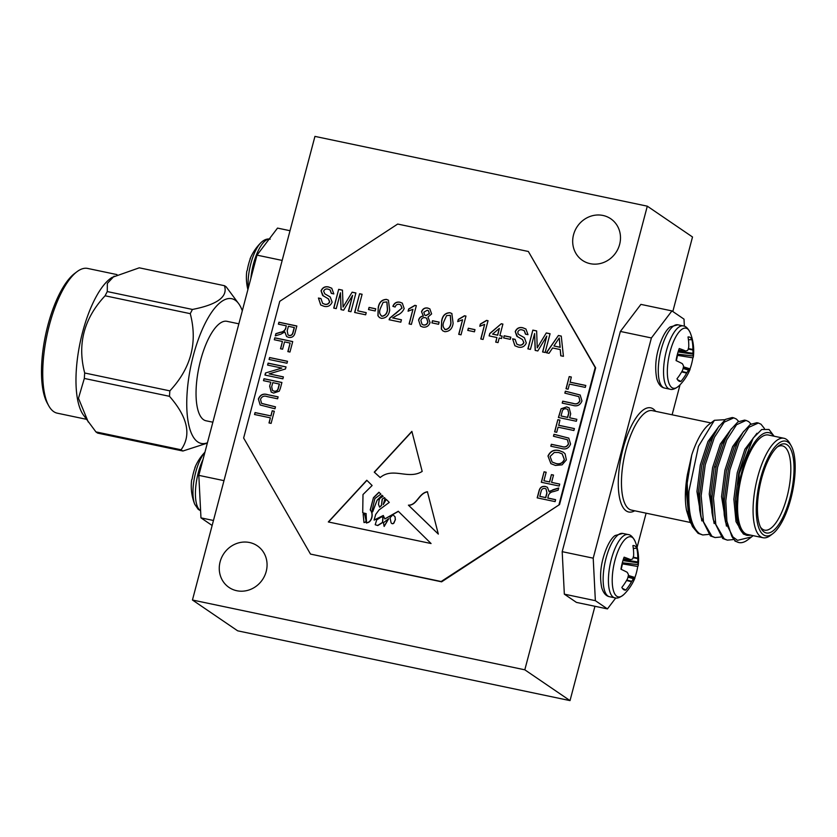 <?xml version="1.0" encoding="UTF-8"?>
<svg xmlns="http://www.w3.org/2000/svg" width="837" height="837" viewBox="0 0 837 837"><rect width="100%" height="100%" fill="white"/><g stroke="black" fill="none" stroke-linecap="round" stroke-linejoin="round"><path stroke-width="1.26" d="M76.899 271.763L74.535 273.553A71.522 25.246 101.9 0 0 41.85 361.417A71.522 25.246 101.9 0 0 47.311 403.214L48.745 405.799A73.949 26.104 -78.1 0 1 43.105 362.599A73.949 26.104 -78.1 0 1 76.899 271.763A73.949 26.104 -78.1 0 1 87.655 268.436L116.971 274.588M95.92 431.892L181.085 449.772A85.688 30.247 101.9 0 0 182.905 451.017L97.741 433.127A85.688 30.247 101.9 0 1 95.92 431.892L83.198 414.733A73.949 26.104 -78.1 0 1 76.345 369.577A73.949 26.104 -78.1 0 1 112.022 277.434L139.266 267.819L224.442 285.699A85.688 30.247 101.9 0 1 226.262 286.934L238.984 304.093A73.949 26.104 -78.1 0 1 242.301 310.757M84.694 372.988A85.688 30.247 101.9 0 0 84.495 375.729A85.688 30.247 101.9 0 0 84.328 378.439L169.492 396.319A85.688 30.247 -78.1 0 1 169.66 393.61A85.688 30.247 -78.1 0 1 169.859 390.869C191.014 368.238 197.814 342.5 190.261 313.666L105.096 295.785C83.951 318.426 77.15 344.164 84.694 372.988L169.859 390.869M114.135 276.147L107.345 283.429L107.282 291.569A85.688 30.247 101.9 0 0 105.096 295.785M207.43 442.763A73.949 26.104 -78.1 0 1 187.122 392.835A73.949 26.104 -78.1 0 1 208.35 317.453A73.949 26.104 -78.1 0 1 238.984 304.093M107.282 291.569L192.447 309.449C217.453 304.574 228.114 296.664 224.442 285.699M192.447 309.449A85.688 30.247 101.9 0 0 190.261 313.666M212.86 422.204L206.038 420.781A50.816 17.933 -78.1 0 1 200.618 360.234A50.816 17.933 -78.1 0 1 226.921 321.314L238.859 323.814M200.598 510.748L198.254 509.377L194.749 504.292A48.944 48.944 0 0 1 191.642 480.072A48.881 8.067 10.1 0 1 192.102 479.172A22.704 8.014 -78.1 0 1 193.41 472.968A22.704 8.014 -78.1 0 1 195.283 467.13A48.881 5.064 -160.5 0 0 194.958 467.464A48.881 5.064 -160.5 0 0 194.979 467.956M250.096 259.324A48.881 5.064 19.5 0 1 250.085 258.832A48.881 5.064 19.5 0 1 250.409 258.497A22.704 8.014 101.9 0 0 248.537 264.335A22.704 8.014 101.9 0 0 247.218 270.539A48.881 8.067 -169.9 0 0 246.758 271.439A48.944 48.944 0 0 0 247.898 289.581M720.814 537.009L715.06 537.553L711.91 536.245L703.498 521.828L701.165 495.692L705.256 464.776L714.421 437.301L724.235 422.141L733.767 417.851L736.382 419.044L738.663 421.419M708.51 534.424L702.756 534.969L699.606 533.661C691.707 527.509 688.15 513.29 688.945 491.005A60.494 21.354 101.9 0 0 692.534 526.703L688.38 512.997L687.198 483.085L691.76 454.951A53.233 18.791 -78.1 0 1 709.347 424.16L714.411 420.31L698.466 446.32L688.945 491.005M702.756 534.969L698.068 533.336L692.534 526.703M747.776 539.802A60.494 21.354 -78.1 0 1 747.723 539.844A60.494 21.354 -78.1 0 1 738.925 542.554A60.494 21.354 -78.1 0 1 736.047 541.309A60.494 21.354 -78.1 0 1 731.695 536.036L726.872 521.116L725.784 500.861L729.885 469.944L739.04 442.47L748.853 427.309L758.385 423.02L761 424.213L764.453 428.544M738.925 542.554L735.001 541.089L725.564 522.142L724.246 500.536L728.347 469.62L737.502 442.145L743.005 432.342L750.224 424.495L756.847 422.695L758.385 423.02M733.128 539.593L727.374 540.137L724.225 538.829L715.802 524.412L713.469 498.277L717.571 467.36L726.736 439.885L736.539 424.725L746.081 420.436L748.696 421.628L750.977 424.003M727.374 540.137L722.687 538.505L713.26 519.557L711.931 497.952L716.033 467.036L725.198 439.561L730.701 429.758L737.91 421.911L744.543 420.111L746.081 420.436M715.06 537.553L710.372 535.921L700.946 516.973L699.627 495.368L703.718 464.451L712.883 436.977L718.387 427.173L725.606 419.327L732.229 417.527L733.767 417.851M783.955 438.274L768.439 435.02A50.816 17.933 101.9 0 0 741.247 477.477A50.816 17.933 101.9 0 0 745.139 533.431A50.816 17.933 101.9 0 0 747.556 534.477L763.072 537.741A50.816 17.933 -78.1 0 1 760.645 536.684A50.816 17.933 -78.1 0 1 756.753 480.741A50.816 17.933 -78.1 0 1 783.955 438.274A50.816 17.933 -78.1 0 1 786.372 439.32A50.816 17.933 -78.1 0 1 789.804 443.338L791.247 445.933A48.4 17.085 101.9 0 0 787.973 442.114A48.4 17.085 101.9 0 0 760.613 478.178A48.4 17.085 101.9 0 0 763.48 534.833A48.4 17.085 101.9 0 0 772.823 533.661A48.4 17.085 101.9 0 0 792.451 491.978A48.4 17.085 101.9 0 0 791.247 445.933M772.823 533.661L770.458 535.45A50.816 17.933 -78.1 0 1 763.072 537.741M731.695 536.036L737.533 540.336L751.595 536.904L753.133 535.649M773.922 436.171A53.233 18.791 101.9 0 0 771.473 433.754A53.233 18.791 101.9 0 0 744.407 463.457A53.233 18.791 101.9 0 0 739.092 527.226L736.853 519.149L739.217 473.69L753.195 438.054L761.733 429.486L769.015 429.465L774.099 436.203M725.124 419.672L714.411 420.31M689.636 518.605L686.57 510.539L690.232 522.445L691.278 523.721M760.446 527.059A43.074 15.202 101.9 0 0 762.612 529.266A43.074 15.202 101.9 0 0 764.662 530.156A43.074 15.202 101.9 0 0 787.711 494.165A43.074 15.202 101.9 0 0 784.415 446.749A43.074 15.202 101.9 0 0 782.365 445.849A43.074 15.202 101.9 0 0 777.249 447M764.212 532.05A45.491 16.06 -78.1 0 1 761.136 528.461A45.491 16.06 -78.1 0 1 760.017 485.178A45.491 16.06 -78.1 0 1 778.452 445.995A45.491 16.06 -78.1 0 1 787.24 444.886A45.491 16.06 -78.1 0 1 789.929 498.151A45.491 16.06 -78.1 0 1 764.212 532.05M626.526 580.522L631.527 581.736A48.881 46.59 130.2 0 1 625.783 590.075A22.704 8.014 -78.1 0 1 623.91 589.782A22.704 8.014 -78.1 0 1 621.86 587.396A48.881 43.587 -59.7 0 0 627.405 578.932L627.604 578.44A48.504 42.331 -108.2 0 0 628.399 575.312L628.357 574.454A48.504 21.647 -151.2 0 0 627.3 572.456L627.07 572.215A48.881 5.064 -160.5 0 0 620.939 569.223A22.704 8.014 -78.1 0 1 622.257 563.008A22.704 8.014 -78.1 0 1 624.12 557.18A48.881 8.067 10.1 0 1 630.407 559.576L630.7 559.597A48.504 9.615 2 0 0 632.416 559.085L632.824 558.541A48.504 37.341 -25.1 0 0 633.588 555.799L633.651 555.308A48.881 43.587 -59.7 0 0 632.898 545.609A22.704 8.014 -78.1 0 1 633.191 545.567A22.704 8.014 -78.1 0 1 635.084 546.09A22.704 8.014 -78.1 0 1 636.831 548.277A48.881 46.59 130.2 0 1 637.763 558.112L633.232 557.18M685.649 350.975L678.65 350.19L685.534 350.944A48.881 8.067 -169.9 0 0 679.246 348.537A22.704 8.014 101.9 0 0 677.374 354.375A22.704 8.014 101.9 0 0 676.066 360.59A48.881 5.064 19.5 0 1 682.186 363.582L682.427 363.823A48.504 21.647 28.8 0 1 683.473 365.821L683.515 366.679A48.504 42.331 71.8 0 1 682.73 369.797L682.532 370.299A48.881 43.587 120.3 0 1 676.987 378.763A22.704 8.014 101.9 0 0 678.723 380.95A22.704 8.014 101.9 0 0 679.037 381.138A22.704 8.014 101.9 0 0 680.91 381.442A48.881 46.59 -49.8 0 0 686.643 373.103L681.653 371.89M677.51 379.684L680.91 381.442M220.121 561.784A25.162 23.3 -55.7 0 0 228.993 587.417A25.162 23.3 -55.7 0 0 266.208 571.462A25.162 23.3 -55.7 0 0 257.336 545.829A25.162 23.3 -55.7 0 0 220.121 561.784M573.544 234.726A25.162 23.3 -55.7 0 0 582.416 260.359A25.162 23.3 -55.7 0 0 619.631 244.404A25.162 23.3 -55.7 0 0 610.759 218.771A25.162 23.3 -55.7 0 0 573.544 234.726M559.085 504.251L595.201 367.548L528.356 251.487L397.69 224.054L279.757 301.32L243.64 438.023L310.496 554.084L441.151 581.516L559.545 504.565L595.662 367.861L528.356 251.487M340.439 292.762L336.244 308.623L333.712 308.1L338.671 289.34L342.469 290.146L343.086 307.064L352.136 292.176L355.903 292.96L350.954 311.72L348.422 311.186L352.618 295.315L343.641 310.182L340.994 309.627L340.439 292.762L341.151 309.659M366.229 312.64L365.654 314.806L354.626 312.483L359.586 293.735L362.107 294.268L357.723 310.851L366.229 312.64M375.729 308.801L375.164 310.966L368.5 309.564L369.065 307.399L375.729 308.801M381.452 318.374L379.443 317.547L377.926 315.727L378.209 307.681C379.035 302.345 381.787 299.583 386.464 299.384L388.42 300.19L389.697 310.088C388.881 315.423 386.129 318.175 381.452 318.374M439.153 322.119L438.578 324.275L431.913 322.883L432.488 320.717L439.153 322.119M444.865 331.693L442.857 330.866L441.34 329.046L441.633 320.989C442.449 315.664 445.2 312.892 449.887 312.693L451.844 313.498L453.12 323.406C452.294 328.732 449.553 331.494 444.865 331.693M510.842 337.165L510.277 339.33L503.612 337.928L504.177 335.773L510.842 337.165M526.306 342.919C524.726 346.497 522.058 347.889 518.323 347.114L514.881 345.744L512.6 338.807L515.121 339.341L516.795 344.101L518.783 344.928C521.074 345.472 522.727 344.666 523.742 342.511L522.518 339.581L516.806 336.192L515.236 331.588C516.743 328.209 519.275 326.932 522.811 327.759L525.908 329.004L528.001 334.674L525.469 334.151L524.255 330.688L522.34 329.935C520.269 329.339 518.762 330.008 517.81 331.944L518.009 333.733L518.982 334.633L524.391 337.729L526.306 342.919M517.507 336.715L515.236 331.588M534.602 333.534L530.417 349.395L527.885 348.862L532.845 330.113L536.643 330.908L537.249 347.836L546.299 332.938L550.076 333.733L545.117 352.482L542.596 351.958L546.781 336.087L537.814 350.954L535.167 350.4L534.602 333.534L535.314 350.431M552.587 347.962L549.03 353.308L546.341 352.743L558.415 335.48L561.261 336.087L563.427 356.332L560.748 355.767L560.235 349.573L552.587 347.962M282.425 341.465L274.285 339.749L274.798 337.803L292.72 341.569L289.958 352.042L287.855 351.603L290.115 343.076L284.528 341.904L282.592 349.207L280.5 348.767L282.425 341.465L280.667 348.799M286.997 363.237L269.075 359.481L269.587 357.525L287.51 361.291L286.997 363.237M281.86 368.071L267.589 365.078L268.102 363.132L286.024 366.899L285.48 368.971L269.106 373.877L283.387 376.88L282.875 378.826L264.952 375.06L265.507 372.978L281.86 368.071L265.507 372.978M270.686 382.185L263.477 380.668L263.99 378.722L281.912 382.478L280.385 388.253L279.244 391.193L273.626 393.076L271.198 392.093L269.64 386.139L270.843 382.279L269.64 386.139M551.593 482.374L559.733 484.089L559.221 486.035L541.298 482.269L544.071 471.796L546.163 472.235L543.914 480.762L549.501 481.934L551.426 474.631L553.519 475.071L551.593 482.374L559.723 484.152M566.377 459.9L562.098 464.838L555.454 465.445L550.892 463.646L547.984 456.029C550.265 451.143 553.989 449.312 559.158 450.547L563.353 452.231L565.09 453.811L566.377 459.9M579.821 400.651L578.796 396.612L564.849 393.139L565.362 391.193L580.156 394.991L581.956 400.944C580.177 405.296 577.038 406.74 572.529 405.286L562.213 403.12L562.726 401.174L573.052 403.34C576.18 404.491 578.44 403.601 579.821 400.651L578.869 396.665M569.966 382.132L585.795 385.459L585.283 387.405L569.453 384.078L568.103 389.195L566.011 388.755L569.223 376.577L571.315 377.016L570.123 382.237L585.785 385.522M322.705 303.381L324.766 304.26C327.047 304.804 328.7 303.998 329.726 301.843L328.481 298.914L322.643 295.419L321.063 290.816C322.569 287.436 325.101 286.16 328.638 286.986L331.734 288.231L333.827 293.913L331.295 293.379L330.081 289.916L328.167 289.173C326.106 288.577 324.589 289.236 323.637 291.171L324.808 293.86L330.228 296.957L332.132 302.147C330.552 305.725 327.895 307.127 324.16 306.342L320.707 304.982L318.426 298.035L320.958 298.568L322.622 303.329L324.62 304.155C326.901 304.699 328.554 303.894 329.579 301.738L328.271 298.767M323.333 295.953L321.063 290.816M569.641 417.789L576.85 419.306L576.337 421.252L558.415 417.496L561.083 408.78L566.701 406.887L569.129 407.87L570.688 413.834L569.641 417.789L576.839 419.368M558.582 425.238L574.412 428.565L573.889 430.511L558.07 427.184L556.71 432.3L554.617 431.861L557.84 419.682L559.932 420.122L558.729 425.342L574.391 428.628M568.428 443.756L567.402 439.718L553.466 436.244L553.979 434.298L568.762 438.096L570.562 444.049C568.783 448.402 565.645 449.846 561.135 448.391L550.819 446.226L551.342 444.28L561.658 446.445C564.797 447.596 567.047 446.707 568.428 443.756L567.486 439.77M547.701 498.005L555.622 499.668L555.109 501.625L537.187 497.858L538.997 490.974C539.855 487.437 541.989 485.941 545.4 486.475L547.419 487.291L549.198 491.894L553.09 489.697L558.708 487.981L558.122 490.2L553.717 491.56C551.102 491.874 549.313 493.192 548.361 495.525L547.858 498.109L555.601 499.741M270.361 417.841L254.532 414.514L255.044 412.568L270.874 415.895L272.224 410.779L274.316 411.218L271.104 423.396L269.001 422.957L270.361 417.841L269.179 422.988M260.506 399.322L261.552 403.371L275.478 406.834L274.965 408.78L260.171 404.982L258.371 399.029C260.15 394.677 263.289 393.233 267.798 394.687L278.114 396.853L277.602 398.799L267.275 396.633C264.147 395.472 261.887 396.372 260.506 399.322M286.317 325.823L278.397 324.17L278.92 322.214L296.842 325.98L295.022 332.864C294.164 336.401 292.029 337.897 288.619 337.363L286.589 336.537L284.821 331.944L280.939 334.141L275.31 335.857L275.896 333.639L280.301 332.279C282.927 331.965 284.706 330.646 285.658 328.313L286.317 325.823L285.658 328.313M499.218 338.022L498.015 342.595L495.713 342.113L496.927 337.541L489.111 335.899L489.75 333.503L501.3 323.741L502.901 324.086L499.856 335.627L502.158 336.108L501.52 338.504L499.218 338.022M486.548 320.393L488.034 320.707L483.075 339.456L480.783 338.975L484.644 324.358L479.779 326.263L480.354 324.045L486.548 320.393L488.013 320.77M474.997 329.642L474.433 331.808L467.768 330.406L468.333 328.24L474.997 329.642M464.493 315.758L465.968 316.072L461.02 334.821L458.718 334.34L462.579 319.734L457.713 321.628L458.299 319.41L464.493 315.758L465.958 316.145M422.811 327.058L420.551 326.127L418.584 320.09C419.274 317.642 420.823 316.292 423.25 316.041L421.524 311.73C422.675 308.738 424.767 307.514 427.801 308.058L429.852 308.895L431.62 313.917L427.989 317.035L430.061 322.569C428.774 326.106 426.357 327.602 422.811 327.058M414.859 305.338L416.334 305.651L411.385 324.4L409.084 323.919L412.944 309.313L408.079 311.207L408.665 308.989L414.859 305.338L416.324 305.725M397.167 315.214L392.679 317.934L401.446 319.776L400.818 322.182L389.09 319.724L389.78 318.102L401.865 308.1L400.724 304.909L399.406 304.375C397.272 304.009 395.849 304.888 395.116 307.033L392.877 306.311C394.258 302.931 396.633 301.571 400.023 302.23L402.315 303.151L404.166 308.56C402.764 311.688 400.431 313.906 397.167 315.214M438.316 534.09L427.414 491.737C418.772 493.119 416.952 505.245 408.414 505.161L438.316 534.09M384.497 497.701L382.164 499.155L384.382 497.576L385.093 498.287L383.189 504.523L386.087 499.26L389.278 502.399L379.098 509.879L375.708 514.42L374.097 520.059L383.283 515.498L384.821 518.898L398.286 511.261L431.065 543.527L328.313 521.953L366.773 480.25L372.12 485.512L362.996 494.541L362.714 512.788L366.072 513.604L366.564 523.083M366.146 522.665C371.502 523.104 373.972 513.719 370.216 509.942L373.459 497.659L378.941 492.229L380.877 494.133L374.85 498.559L372.266 509.848L372.58 511.794L377.184 500.034L382.049 495.284L383.168 496.383L380.113 498.13L379.266 499.48L378.47 504.345L379.59 507.128L381.431 505.339L382.164 499.155M422.183 471.43L411.877 431.369L374.254 472.141L380.186 477.55C392.982 466.764 408.31 480.051 422.183 471.43M524.809 669.809L647.304 206.174L314.942 136.389L192.447 600.014L524.809 669.809L570.018 700.611L594.94 606.281M310.496 554.084L441.612 581.83L559.545 504.565M672.822 311.521L692.513 236.986L647.304 206.174M192.447 600.014L237.666 630.826L570.018 700.611M684.363 326.252L684.007 319.138L671.923 310.904L651.395 337.949L593.213 558.174L595.358 600.673L564.337 594.155L576.431 602.399L607.442 608.907L615.76 597.953M564.337 594.155L562.192 551.667L593.213 558.174M651.395 337.949L620.374 331.442L562.192 551.667M620.374 331.442L640.901 304.386L671.923 310.904M595.358 600.673L607.442 608.907M637.072 547.419L646.112 513.186M672.111 414.796L680.031 384.8M688.359 348.548L692.89 349.479A48.881 46.59 -49.8 0 0 691.948 339.644A22.704 8.014 101.9 0 0 688.317 336.934A22.704 8.014 101.9 0 0 688.024 336.966A48.881 43.587 120.3 0 1 688.767 346.664L688.715 347.156A48.504 37.341 154.9 0 1 687.951 349.908L687.533 350.452A48.504 9.615 -178 0 1 685.827 350.965M692.89 349.479L692.9 350.012L688.213 349.05M678.326 351.132L692.963 353.319A48.504 45.313 -121.5 0 0 692.9 350.012M692.963 353.319L693.005 354.177L678.075 351.948M677.447 354.124L693.203 355.997A48.504 24.629 -161.6 0 0 693.005 354.177M693.203 355.997L677.395 354.313M689.991 369.044A22.704 8.014 101.9 0 0 692.869 357.828A48.881 8.067 -169.9 0 0 693.329 356.928A48.881 8.067 -169.9 0 0 693.235 356.185M689.887 368.835L689.887 368.835A48.881 5.064 19.5 0 1 690.002 369.535A48.944 48.944 0 0 1 679.069 385.773A30.687 10.829 101.9 0 1 668.407 381.473A30.687 10.829 101.9 0 1 670.092 351.666A30.687 10.829 101.9 0 1 690.211 332.707C688.035 328.303 685.691 326.032 683.18 325.907A32.329 11.415 101.9 0 0 666.451 350.661A32.329 11.415 101.9 0 0 668.355 388.514A32.329 11.415 101.9 0 0 669.903 389.184C672.247 390.063 675.302 388.933 679.069 385.773M683.243 367.872L688.945 369.546A48.504 12.597 11.6 0 0 689.803 368.855L683.473 366.878M688.945 369.546L688.527 370.09L683.086 368.489M681.904 371.44L686.915 372.653A48.504 40.333 -11.5 0 0 688.527 370.09M630.7 559.597L623.534 558.802L630.533 559.618M633.086 557.693L637.784 558.645L637.763 558.112M637.784 558.645A48.504 45.313 58.5 0 1 637.836 561.951L623.209 559.765M622.948 560.581L637.878 562.809L637.836 561.951M637.878 562.809A48.504 24.629 18.4 0 1 638.076 564.63L622.32 562.757M622.268 562.945L638.076 564.63M638.108 564.829A48.881 8.067 10.1 0 1 638.202 565.561A48.881 8.067 10.1 0 1 637.742 566.461A22.704 8.014 -78.1 0 1 634.864 577.676M614.776 597.817L609.493 596.708A32.329 11.415 -78.1 0 1 607.955 596.038A32.329 11.415 -78.1 0 1 606.051 558.185A32.329 11.415 -78.1 0 1 622.78 533.431L628.064 534.54A32.329 11.415 -78.1 0 0 611.324 559.294A32.329 11.415 -78.1 0 0 613.239 597.147A32.329 11.415 -78.1 0 0 614.776 597.817C617.12 598.706 620.175 597.566 623.952 594.406A48.944 48.944 0 0 0 634.885 578.168A48.881 5.064 -160.5 0 0 634.77 577.467L634.77 577.467M628.346 575.511L634.687 577.488A48.504 12.597 -168.4 0 1 633.818 578.179L628.116 576.505M627.97 577.122L633.41 578.723L633.818 578.179M633.41 578.723A48.504 40.333 168.5 0 1 631.799 581.296L626.777 580.072M688.443 339.759L691.948 339.644M676.296 360.695A18.644 6.581 101.9 0 0 677.457 355.359L677.175 355.17M677.457 355.359L692.869 357.828M622.383 588.317L625.783 590.075M633.316 548.392L636.831 548.277M622.048 563.803L637.742 566.461M622.341 564.002A18.644 6.581 -78.1 0 1 621.169 569.327M736.842 519.149L735.399 499.574L738.757 473.093L746.447 449.553L753.195 438.054M725.564 522.142L724.267 515.121L723.095 496.99L726.453 470.509L734.143 446.968L743.005 432.342M713.26 519.557L711.963 512.537L710.78 494.405L714.139 467.925L721.829 444.384L730.701 429.758M700.946 516.973L699.648 509.953L698.476 491.821L701.835 465.341L709.525 441.8L718.387 427.173M688.38 512.997L686.162 489.237L687.428 474.443L691.76 454.951M750.967 535.199L747.368 535.398L744.899 534.341C742.994 533.776 741.059 531.401 739.092 527.226M746.803 535.261L743.361 534.016L736.005 521.65L733.861 499.25L737.219 472.769L744.909 449.228L756.972 433.273M726.432 526.096L721.557 496.665L724.915 470.185L732.605 446.644L743.831 431.17M714.118 523.512L709.242 494.081L712.601 467.601L720.291 444.06L731.517 428.586M701.814 520.928L696.939 491.497L700.297 465.016L707.987 441.476L719.213 426.002M686.57 510.539C684.697 500.589 684.98 488.557 687.428 474.443M290.02 230.719L277.518 228.093L257.001 255.139L198.819 475.364L200.964 517.862L212.148 525.479M257.001 255.139L282.174 260.422M223.992 480.647L198.819 475.364M200.964 517.862L213.466 520.488M181.085 449.772C191.61 435.031 187.75 417.213 169.492 396.319M207.335 443.108L182.905 451.017M88.262 422.036L78.479 398.266L84.328 378.439M86.347 419.285L57.261 413.175A73.949 26.104 -78.1 0 1 48.745 405.799M320.791 305.034L318.426 298.035M318.583 298.139L320.948 298.631M323.417 296.005L322.789 295.524M321.209 290.92C322.726 287.541 325.248 286.264 328.795 287.091L328.638 286.986M328.795 287.091L331.808 288.284M331.462 293.41L330.165 289.968M324.892 293.913L329.966 296.779M566.178 388.786L569.223 376.577M569.38 376.681L571.305 377.079M565.017 393.17L565.362 391.193M565.519 391.287L580.229 395.043M562.38 403.162L562.726 401.174M562.882 401.279L573.199 403.444C576.337 404.595 578.587 403.696 579.968 400.756M558.582 417.527L561.083 408.78M561.229 408.885L566.701 406.887M566.848 406.991L569.202 407.922M568.773 413.373L567.768 409.45L566.283 408.864C563.981 408.487 562.579 409.513 562.098 411.94L561.02 415.979L567.695 417.454L568.773 413.373L567.842 409.502M561.02 415.979L567.538 417.349L568.616 413.269M554.785 431.892L557.84 419.682M557.986 419.787L559.911 420.184M553.634 436.276L553.979 434.298M554.125 434.393L568.836 438.149M550.997 446.267L551.342 444.28M551.489 444.384L561.815 446.55C564.944 447.701 567.204 446.801 568.585 443.861M550.966 463.698L547.984 456.029M548.141 456.134C550.411 451.248 554.136 449.417 559.315 450.651L559.158 450.547M559.315 450.651L563.427 452.283M552.232 462.087L556.145 463.614C559.974 464.545 562.736 463.206 564.42 459.586L562.234 453.936M550.087 456.458L552.148 462.034L555.998 463.51C559.817 464.441 562.579 463.102 564.274 459.482L562.161 453.884L558.593 452.482L554.324 452.451L550.087 456.458M541.466 482.311L544.071 471.796M544.217 471.901L546.142 472.309M549.501 481.934L543.914 480.762M549.647 482.039L551.426 474.631M551.573 474.736L553.508 475.134M537.354 497.889L539.154 491.068C540.011 487.542 542.146 486.035 545.557 486.579L545.4 486.475M545.557 486.579L547.503 487.343M550.359 490.848L549.198 491.894M550.505 490.953L558.666 488.149M546.969 493.098L546.006 488.881L544.897 488.421C542.91 488.212 541.654 489.164 541.131 491.267L539.792 496.351L545.766 497.67L546.969 493.098L546.08 488.934M539.792 496.351L545.609 497.565L546.823 493.003M254.699 414.556L255.044 412.568M255.191 412.672L270.874 415.895M271.021 415.999L272.224 410.779M272.37 410.883L274.295 411.281M261.625 403.424L275.457 406.897M260.255 405.035L258.371 399.029M258.528 399.134C260.297 394.782 263.446 393.327 267.955 394.782L278.093 396.916M263.645 380.699L263.99 378.722M264.136 378.816L281.891 382.551M271.272 392.145L269.796 386.244M272.59 390.544L274.201 391.214C276.503 391.58 277.894 390.555 278.386 388.138L279.453 384.089L272.778 382.624L271.701 386.704L272.506 390.492L274.044 391.109C276.346 391.486 277.748 390.45 278.229 388.033L279.296 383.984M267.756 365.11L268.102 363.132M268.258 363.237L286.013 366.962M283.377 376.943L269.106 373.877M265.12 375.102L265.653 373.082M269.242 359.512L269.587 357.525M269.734 357.629L287.489 361.364M274.452 339.791L274.798 337.803M274.944 337.907L292.699 341.632M288.033 351.634L290.115 343.076M278.564 324.201L278.92 322.214M279.066 322.318L296.821 326.053M286.662 336.589L284.821 331.944M275.509 335.794L275.896 333.639M276.053 333.743L280.458 332.383C283.073 332.069 284.862 330.741 285.804 328.418M288.095 335.009L289.278 335.511C291.266 335.731 292.521 334.779 293.034 332.666L294.383 327.591L288.409 326.263L287.206 330.835L288.012 334.957L289.121 335.417C291.109 335.627 292.364 334.674 292.887 332.561L294.226 327.487M546.54 352.785L558.415 335.48M558.561 335.585L561.271 336.16M560.895 355.798L560.235 349.573M553.927 345.963L560.194 347.345L559.273 337.949L553.927 345.963L560.037 347.24L559.273 337.949M528.053 348.903L532.845 330.113M532.991 330.217L536.643 330.981M546.299 332.938L537.249 347.836M546.456 333.042L550.055 333.796M542.763 351.99L546.781 336.087M514.954 345.796L512.6 338.807M512.746 338.912L515.111 339.403M516.868 344.153L518.783 344.928M518.94 345.032C521.221 345.576 522.874 344.771 523.899 342.615L523.742 342.511M523.899 342.615L522.445 339.54M517.58 336.767L516.963 336.296M515.383 331.682C516.889 328.313 519.421 327.037 522.958 327.853L522.811 327.759M522.958 327.853L525.981 329.056M525.626 334.183L524.328 330.741M519.055 334.685L524.14 337.541M503.78 337.97L504.177 335.773M504.334 335.867L510.832 337.238M495.881 342.145L496.927 337.541M489.279 335.94L489.75 333.503M489.896 333.607L501.3 323.741M501.447 323.846L502.891 324.149M502.137 336.171L499.856 335.627M492.585 334.099L497.712 335.239L499.344 328.386L492.585 334.099L497.555 335.135L499.344 328.386M480.951 339.006L484.644 324.358M479.967 326.221L480.354 324.045M480.511 324.149L486.705 320.498M467.935 330.437L468.333 328.24M468.49 328.345L474.987 329.705M458.885 334.382L462.579 319.734M457.902 321.586L458.299 319.41M458.456 319.514L464.64 315.863M442.94 330.918L441.34 329.046M441.497 329.14L441.633 320.989M441.779 321.094C442.606 315.769 445.357 312.996 450.034 312.797L449.887 312.693M450.034 312.797L451.917 313.551M444.562 329.171L445.587 329.632C448.778 329.014 450.568 326.817 450.976 323.019L450.358 315.319M446.571 315.643L443.934 321.471C442.396 325.028 442.899 327.717 445.441 329.527C448.622 328.91 450.421 326.712 450.829 322.915L450.285 315.267L446.571 315.643M445.587 329.632L444.635 329.223M432.091 322.915L432.488 320.717M432.645 320.822L439.132 322.182M420.624 326.179L418.584 320.09M418.741 320.194C419.421 317.736 420.98 316.386 423.396 316.145L423.25 316.041M423.396 316.145L421.524 311.73M421.67 311.835C422.831 308.843 424.924 307.618 427.948 308.162L427.801 308.058M427.948 308.162L429.925 308.947M422.12 324.369L423.553 324.997C425.74 325.331 427.194 324.379 427.927 322.151L426.703 318.29M424.757 315.089L426.033 315.622L429.454 313.603L428.46 310.736M427.257 310.224L423.815 312.222L424.673 315.036L425.876 315.518L429.308 313.498L428.377 310.684L427.257 310.224M425.238 317.673C423.072 317.359 421.628 318.311 420.896 320.529L422.036 324.317L423.396 324.892C425.583 325.227 427.037 324.275 427.77 322.046L426.619 318.238L425.238 317.673M409.251 323.961L412.944 309.313M408.268 311.165L408.665 308.989M408.822 309.094L415.006 305.442M401.436 319.849L392.679 317.934M389.247 319.828L389.78 318.102M389.927 318.206L395.326 313.624M395.472 313.729L401.865 308.1M402.022 308.204L400.797 304.971M393.034 306.415C394.405 303.036 396.78 301.676 400.18 302.324L400.023 302.23M400.18 302.324L402.398 303.203M379.517 317.6L377.926 315.727M378.073 315.831L378.209 307.681M378.366 307.775C379.182 302.45 381.934 299.677 386.621 299.479L386.464 299.384M386.621 299.479L388.494 300.242M381.138 315.863L382.174 316.313C385.355 315.695 387.154 313.498 387.552 309.7L386.935 302M383.147 302.324L380.511 308.152C378.973 311.709 379.475 314.398 382.017 316.208C385.208 315.601 386.997 313.394 387.405 309.596L386.861 301.948L383.147 302.324M382.174 316.313L381.212 315.915M368.667 309.596L369.065 307.399M369.222 307.503L375.719 308.863M354.794 312.525L359.586 293.735M359.732 293.839L362.086 294.331M366.208 312.703L357.723 310.851M333.89 308.131L338.671 289.34M338.818 289.445L342.479 290.219M352.136 292.176L343.086 307.064M352.283 292.27L355.882 293.034M348.59 311.218L352.618 295.315M427.561 491.842C418.918 493.213 417.098 505.349 408.571 505.266L438.295 534.037M382.927 517.433L381.546 516.858L376.713 519.882L375.206 524.726L377.801 525.542L375.279 524.778M391.025 522.476A1.632 1.507 -55.7 0 0 393.924 522.644L395.263 519.735L395.074 516.952L393.066 514.745L390.032 517.684L391.025 522.476M391.695 523.439A1.632 1.507 -55.7 0 0 394.081 522.738L395.263 519.735M395.409 519.84L395.074 516.952M395.221 517.057L393.066 514.745M365.978 520.363L364.733 514.692L363.143 514.2L364.001 522.56L365.528 522.068L366.135 520.457L364.806 514.745M364.074 522.602L365.528 522.068M374.191 520.091L383.356 515.55M384.905 518.94L398.391 511.376M366.899 480.386L328.512 521.995M366.219 513.709L362.714 512.788M366.303 522.769C371.659 523.209 374.118 513.824 370.362 510.047L370.216 509.942M370.362 510.047L373.459 497.659M373.616 497.753L379.067 492.355M372.664 511.846L377.184 500.034M382.174 495.41L377.341 500.139M382.321 499.26L381.431 505.339M381.578 505.443L379.663 507.17M383.273 504.565L386.213 499.386M383.472 522.727L384.11 526.379L388.63 518.678L383.472 522.727M384.183 526.431L388.703 518.731M365.675 522.173L366.135 520.457M383.001 517.475L382.655 522.508L377.801 525.542M382.854 517.381L382.499 522.414L377.644 525.437M411.93 431.568L374.411 472.246L380.207 477.529M194.749 504.292A30.687 10.829 -78.1 0 1 195.712 472.267A30.687 10.829 -78.1 0 1 204.919 452.273M200.598 510.643A32.329 11.415 -78.1 0 1 200.242 510.434A32.329 11.415 -78.1 0 1 198.327 472.581A32.329 11.415 -78.1 0 1 202.972 459.639M270.194 239.183C267.233 238.503 264.178 239.633 261.018 242.594A30.687 10.829 101.9 0 0 250.838 263.634A30.687 10.829 101.9 0 0 248.275 288.158M269.169 239.1A32.329 11.415 101.9 0 0 253.454 263.948A32.329 11.415 101.9 0 0 250.88 278.292M710.937 422.947L652.337 410.643A50.816 17.933 101.9 0 0 625.145 453.099A50.816 17.933 101.9 0 0 629.037 509.053A50.816 17.933 101.9 0 0 631.454 510.099L690.232 522.445M623.952 594.406A30.687 10.829 -78.1 0 1 613.291 590.106A30.687 10.829 -78.1 0 1 614.965 560.298A30.687 10.829 -78.1 0 1 635.095 541.34C632.908 536.936 630.564 534.665 628.064 534.54M663.082 387.405A32.329 11.415 101.9 0 0 664.62 388.075C661.031 387.416 658.426 384.34 656.794 378.847C654.963 369.326 655.465 359.502 658.3 349.364C662.695 333.9 668.02 328.271 670.228 326.901L677.907 324.798A32.329 11.415 101.9 0 0 661.167 349.552A32.329 11.415 101.9 0 0 663.082 387.405M634.718 510.79A53.233 18.791 -78.1 0 1 626.212 510.905A53.233 18.791 -78.1 0 1 623.063 448.58A53.233 18.791 -78.1 0 1 653.153 408.906A53.233 18.791 -78.1 0 1 655.601 411.323M689.876 368.814L683.484 366.826L689.855 368.814M634.728 577.457L628.357 575.469M751.595 536.904L747.723 539.844M714.421 466.701L716.033 467.036M669.903 389.184L664.62 388.075M609.493 596.708C605.915 596.049 603.299 592.973 601.667 587.48C599.847 577.959 600.349 568.135 603.174 558.007C607.568 542.533 612.893 536.904 615.101 535.534L622.78 533.431M683.18 325.907L677.907 324.798M693.329 356.928A48.944 48.944 0 0 0 690.211 332.707M638.202 565.561A48.944 48.944 0 0 0 635.095 541.34M628.367 575.458L634.749 577.446M746.091 535.146L747.368 535.408M261.018 242.594A48.944 48.944 0 0 0 250.085 258.832M204.939 452.2A48.944 48.944 0 0 0 194.958 467.464"/></g></svg>
